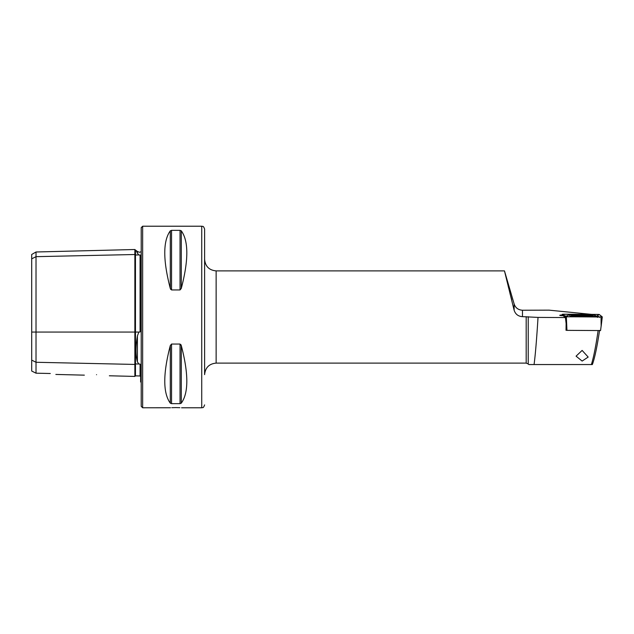 <?xml version="1.0" encoding="UTF-8"?>
<svg xmlns="http://www.w3.org/2000/svg" width="634" height="634" viewBox="0 0 634 634"><rect width="100%" height="100%" fill="white"/><g stroke="black" fill="none" stroke-linecap="round" stroke-linejoin="round"><path stroke-width="0.95" d="M141.208 251.698L139.44 252.3L137.404 251.46L137.404 253.188C135.533 249.027 135.533 249.027 137.404 253.188L138.854 254.931L140.629 255.28L140.629 330.338L140.074 331.978L140.074 254.939M109.365 375.78L134.868 376.422L134.868 254.511A0.579 0.499 180 0 0 135.462 255.003L138.854 254.931M141.208 382.302L140.629 381.953L140.629 365.39L140.074 364.082L138.854 364.011L137.404 361.848C135.533 355.325 135.533 346.703 137.404 335.965L138.854 332.058L140.074 331.978M181.554 407.781L201.731 407.781L201.731 226.219C202.595 226.806 203.189 225.102 204.608 229.104L204.608 329.244M204.608 374.639L204.608 259.361C205.289 266.367 209.133 270.211 216.139 270.892L216.139 363.108C209.133 363.789 205.289 367.633 204.608 374.639M510.013 293.661L511.717 299.692M562.35 314.971A6.055 0.42 0 0 0 559.751 315.32A6.055 0.42 0 0 0 563.047 315.692L565.409 317.571L538.028 317.404L522.479 316.659C518.232 316.39 515.442 314.234 514.126 310.2L504.474 270.892L514.126 303.916C515.434 307.847 518.224 309.955 522.479 310.24L549.028 310.145L591.546 314.377M171.782 407.686L175.792 407.591C168.359 407.797 168.359 407.797 175.792 407.591L179.874 407.686M201.731 226.219L142.65 226.219L142.65 407.781L170.53 407.749M96.542 374.678C80.922 375.13 80.922 375.13 96.542 374.678C112.915 375.922 112.915 375.922 96.542 374.678M142.65 407.781L141.208 406.339L141.208 227.661L142.65 226.219M171.545 289.944L171.545 230.348L170.3 230.831L171.545 230.348L180.032 230.348L180.032 289.944L181.284 288.446L180.032 289.944L171.545 289.944L170.3 288.446L170.697 289.373M170.3 288.446C162.93 260.209 162.93 241.007 170.3 230.831L170.3 288.446M180.032 230.348L181.284 230.831C188.655 241.007 188.655 260.209 181.284 288.446L181.284 230.831M582.123 361.071L576.076 356.157L582.123 350.42L588.178 357.069L582.123 361.071M538.028 317.404C536.649 339.483 535.334 355.198 534.066 364.55L528.811 364.55L528.217 363.956L528.217 316.715M566.875 330.298L566.019 330.29L566.122 323.53L565.409 317.571M599.574 330.385C597.077 346.901 594.676 358.289 592.354 364.55L591.364 364.55C593.575 357.663 595.833 346.315 598.139 330.488M534.066 364.55L591.364 364.55M181.284 403.169L181.284 345.554C188.655 373.791 188.655 392.993 181.284 403.169L180.032 403.652L171.545 403.652L170.3 403.169C162.93 392.993 162.93 373.791 170.3 345.554L171.545 344.056L180.032 344.056L181.284 345.554L180.88 344.619M175.792 407.591C183.226 407.797 183.226 407.797 175.792 407.591M31.7 360.112L36.019 362.276L36.019 373.188L31.7 371.033L31.7 258.831L36.019 256.667L134.868 254.511L134.868 249.511L135.462 250.065L135.462 332.058L138.854 332.058M140.074 364.082L140.074 375.978L135.462 375.859L135.462 363.94A0.579 0.499 180 0 0 134.868 364.431L36.019 362.276L36.019 251.991L31.7 254.488L31.7 258.831M50.284 373.505C57.274 374.71 57.274 374.71 50.284 373.505L36.019 373.188M137.324 253.006L136.429 251.032M509.942 292.488L508.238 286.465M581.33 316.366A10.952 0.761 0 0 0 593.234 315.605A10.952 0.761 0 0 0 583.24 314.844A10.952 0.761 0 0 0 571.337 315.605A10.952 0.761 0 0 0 581.33 316.366M597.577 317.388L594.003 314.963L591.395 314.789L568.864 314.844L570.552 316.239L592.592 316.54L595.714 316.326L594.01 314.971L596.784 316.247L596.15 316.437M599.257 314.496L562.271 314.29L565.306 316.715L601.048 317L602.3 316.921L599.257 314.496M566.035 329.632L566.947 330.362L600.564 330.56L602.292 316.929L601.151 326.288L601.048 317M566.947 330.362L566.36 316.786L602.237 316.929L599.201 314.496L598.211 314.424L563.515 314.21L562.334 314.298L565.37 316.715L566.36 316.786M562.271 314.29L562.445 315.669L562.271 314.29M596.507 316.247L599.201 314.496M596.459 316.279L597.886 316.025L599.59 317.38M565.512 316.16L563.42 314.916L563.515 314.21M565.972 316.778L565.322 316.104M597.886 316.025A2.021 2.005 -51.4 0 1 595.881 316.033L595.865 316.025M567.478 316.374L566.994 315.978L568.856 314.884M586.22 315.875L587.147 315.463L583.106 315.399L578.042 315.898M589.715 315.581A7.592 0.531 0 0 0 589.66 315.526A7.592 0.531 0 0 0 582.123 315.066A7.592 0.531 0 0 0 574.594 315.526A7.592 0.531 0 0 0 574.539 315.605A7.592 0.531 0 0 0 582.321 316.12A7.592 0.531 0 0 0 589.715 315.581M576.361 315.605A5.761 0.404 0 0 0 576.837 315.756A5.761 0.404 0 0 0 582.123 315.994A5.761 0.404 0 0 0 587.417 315.756A5.761 0.404 0 0 0 587.884 315.581A5.761 0.404 0 0 0 581.98 315.193A5.761 0.404 0 0 0 576.361 315.605M31.7 332.058L135.462 332.058L135.462 363.94L138.854 364.011M137.404 361.848L137.404 335.965M526.18 316.659L526.18 363.108L528.217 363.956M522.479 316.659L522.479 310.24M180.032 344.056L180.032 403.652M171.545 344.056L171.545 403.652M170.3 345.554L170.3 403.169M514.126 310.2L514.126 303.916M566.455 326.074L565.306 316.715M598.116 315.13L598.211 314.424M563.42 314.916L562.334 314.298M596.848 316.968L595.714 316.326M592.536 316.945L592.592 316.54M573.12 316.826L573.176 316.421M569.594 316.802L570.552 316.239M564.981 315.986A2.021 2.005 -51.4 0 0 566.994 315.978L568.016 316.794M585.65 315.914L585.65 315.502M583.106 315.986L583.106 315.399M580.895 315.986L580.895 315.407M134.868 376.422L135.462 375.859M216.139 270.892L504.474 270.892M216.139 363.108L526.18 363.108M55.855 374.44L84.346 375.154M140.074 375.978L140.629 376.556M135.462 250.065L137.404 251.46M36.019 251.991L134.868 249.511M201.731 407.781C202.595 407.194 203.189 408.898 204.608 404.896M568.864 314.844L566.947 315.946L565.259 316.081L566.122 316.524M574.594 315.526L573.643 316.073M589.66 315.526L590.65 316.097"/></g></svg>
